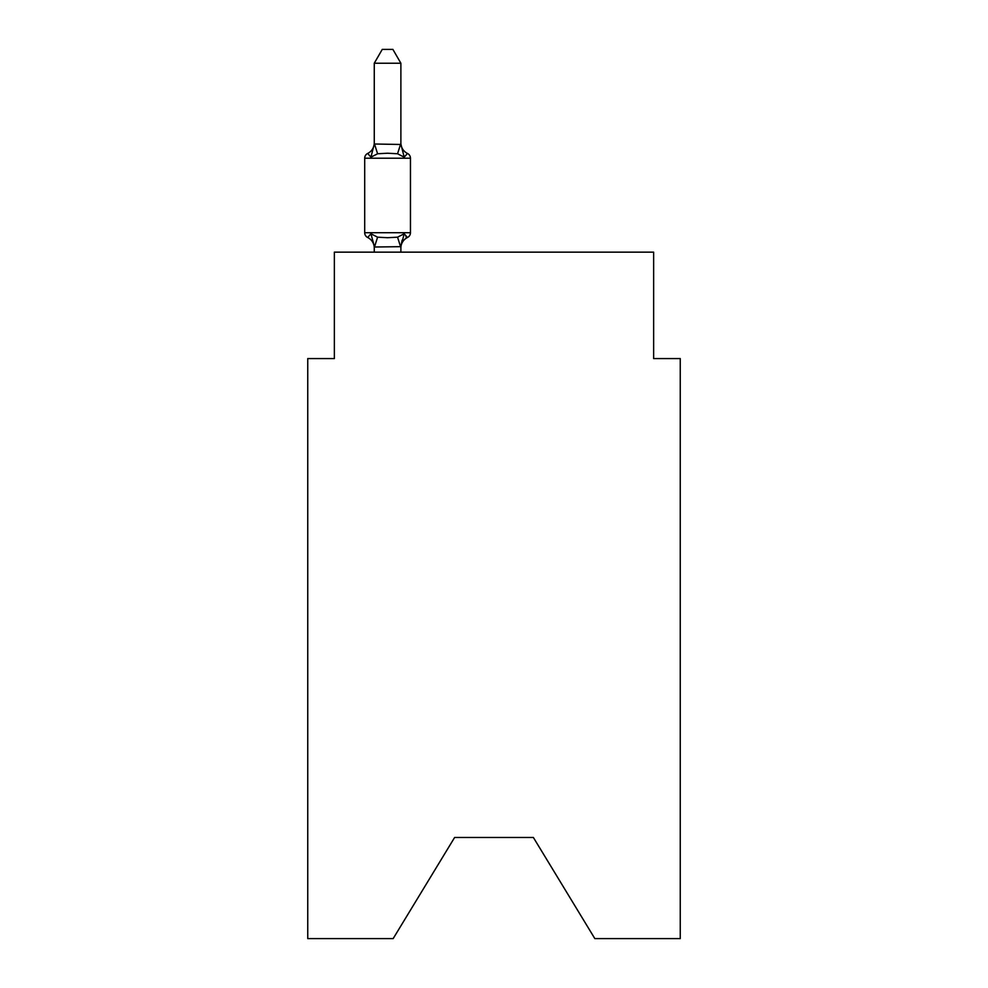 <?xml version="1.0" encoding="UTF-8"?>
<svg xmlns="http://www.w3.org/2000/svg" width="988" height="988" viewBox="0 0 988 988"><rect width="100%" height="100%" fill="white"/><g stroke="black" fill="none" stroke-linecap="round" stroke-linejoin="round"><path stroke-width="1.48" d="M533.384 837.491L594.838 938.6L680.25 938.6L680.25 358.57L653.636 358.57L653.636 252.15L334.364 252.15L334.364 358.57L307.75 358.57L307.75 938.6L393.162 938.6L454.616 837.491L533.384 837.491L454.616 837.491M400.881 246.667L374.489 247.012L370.945 233.761L367.684 237.503A5.323 5.323 0 0 1 364.696 232.723A5.323 5.323 0 0 0 367.684 237.503L370.945 233.761L367.684 237.503A5.323 5.323 0 0 1 364.696 232.723A5.323 5.323 0 0 0 367.684 237.503L370.945 233.761L367.684 237.503A5.323 5.323 0 0 1 364.696 232.723A5.323 5.323 0 0 0 367.684 237.503A5.323 5.323 0 0 1 364.696 232.723A5.323 5.323 0 0 0 367.684 237.503A5.323 5.323 0 0 1 364.696 232.723A5.323 5.323 0 0 0 367.684 237.503L370.945 233.761L367.684 237.503A5.323 5.323 0 0 1 364.696 232.723A5.323 5.323 0 0 0 367.684 237.503L370.945 233.761L367.684 237.503A5.323 5.323 0 0 1 364.696 232.723A5.323 5.323 0 0 0 367.684 237.503L370.945 233.761L367.684 237.503A5.323 5.323 0 0 1 364.696 232.723A5.323 5.323 0 0 0 367.684 237.503A5.323 5.323 0 0 1 364.696 232.723A5.323 5.323 0 0 0 367.684 237.503A5.323 5.323 0 0 1 364.696 232.723A5.323 5.323 0 0 0 367.684 237.503A5.323 5.323 0 0 1 364.696 232.723A5.323 5.323 0 0 0 367.684 237.503L370.945 233.761L367.684 237.503A5.323 5.323 0 0 1 364.696 232.723A5.323 5.323 0 0 0 367.684 237.503L370.945 233.761L367.684 237.503A5.323 5.323 0 0 1 364.696 232.723A5.323 5.323 0 0 0 367.684 237.503L370.945 233.761L367.684 237.503A5.323 5.323 0 0 1 364.696 232.723A5.323 5.323 0 0 0 367.684 237.503A5.323 5.323 0 0 1 364.696 232.723A5.323 5.323 0 0 0 367.684 237.503A5.323 5.323 0 0 1 364.696 232.723A5.323 5.323 0 0 0 367.684 237.503L370.945 233.761L367.684 237.503A5.323 5.323 0 0 1 364.696 232.723A5.323 5.323 0 0 0 367.684 237.503L370.945 233.761L367.684 237.503A5.323 5.323 0 0 1 364.696 232.723A5.323 5.323 0 0 0 367.684 237.503L370.945 233.761L367.684 237.503A5.323 5.323 0 0 1 364.696 232.723A5.323 5.323 0 0 0 367.684 237.503L370.945 233.761L367.684 237.503A5.323 5.323 0 0 1 364.696 232.723A5.323 5.323 0 0 0 367.684 237.503A5.323 5.323 0 0 1 364.696 232.723A5.323 5.323 0 0 0 367.684 237.503A5.323 5.323 0 0 1 364.696 232.723A5.323 5.323 0 0 0 367.684 237.503L370.945 233.761L367.684 237.503A5.323 5.323 0 0 1 364.696 232.723A5.323 5.323 0 0 0 367.684 237.503L370.945 233.761L367.684 237.503A5.323 5.323 0 0 1 364.696 232.723A5.323 5.323 0 0 0 367.684 237.503L370.945 233.761L367.684 237.503A5.323 5.323 0 0 1 364.696 232.723A5.323 5.323 0 0 0 367.684 237.503L370.945 233.761L367.684 237.503A5.323 5.323 0 0 1 364.696 232.723A5.323 5.323 0 0 0 367.684 237.503A5.323 5.323 0 0 1 364.696 232.723A5.323 5.323 0 0 0 367.684 237.503A5.323 5.323 0 0 1 364.696 232.723A5.323 5.323 0 0 0 367.684 237.503L370.945 233.761L367.684 237.503A5.323 5.323 0 0 1 364.696 232.723A5.323 5.323 0 0 0 367.684 237.503L370.945 233.761L367.684 237.503A5.323 5.323 0 0 1 364.696 232.723A5.323 5.323 0 0 0 367.684 237.503L370.945 233.761L367.684 237.503A5.323 5.323 0 0 1 364.696 232.723A5.323 5.323 0 0 0 367.684 237.503L370.945 233.761L367.684 237.503A5.323 5.323 0 0 1 364.696 232.723A5.323 5.323 0 0 0 367.684 237.503A5.323 5.323 0 0 1 364.696 232.723A5.323 5.323 0 0 0 367.684 237.503A5.323 5.323 0 0 1 364.696 232.723A5.323 5.323 0 0 0 367.684 237.503L370.945 233.761L367.684 237.503A5.323 5.323 0 0 1 364.696 232.723A5.323 5.323 0 0 0 367.684 237.503L370.945 233.761L367.684 237.503A5.323 5.323 0 0 1 364.696 232.723A5.323 5.323 0 0 0 367.684 237.503L370.945 233.761L367.684 237.503A5.323 5.323 0 0 1 364.696 232.723A5.323 5.323 0 0 0 367.684 237.503L370.945 233.761L367.684 237.503A5.323 5.323 0 0 1 364.696 232.723A5.323 5.323 0 0 0 367.684 237.503A5.323 5.323 0 0 1 364.696 232.723A5.323 5.323 0 0 0 367.684 237.503A5.323 5.323 0 0 1 364.696 232.723A5.323 5.323 0 0 0 367.684 237.503L370.945 233.761L367.684 237.503A5.323 5.323 0 0 1 364.696 232.723A5.323 5.323 0 0 0 367.684 237.503L370.945 233.761L367.684 237.503A5.323 5.323 0 0 1 364.696 232.723A5.323 5.323 0 0 0 367.684 237.503L370.945 233.761L367.684 237.503A5.323 5.323 0 0 1 364.696 232.723A5.323 5.323 0 0 0 367.684 237.503A5.323 5.323 0 0 1 364.696 232.723A5.323 5.323 0 0 0 367.684 237.503A5.323 5.323 0 0 1 364.696 232.723A5.323 5.323 0 0 0 367.684 237.503A5.323 5.323 0 0 1 364.696 232.723A5.323 5.323 0 0 0 367.684 237.503L370.945 233.761L367.684 237.503A5.323 5.323 0 0 1 364.696 232.723A5.323 5.323 0 0 0 367.684 237.503L370.945 233.761L367.684 237.503A5.323 5.323 0 0 1 364.696 232.723A5.323 5.323 0 0 0 367.684 237.503L370.945 233.761L367.684 237.503A5.323 5.323 0 0 1 364.696 232.723A5.323 5.323 0 0 0 367.684 237.503A5.323 5.323 0 0 1 364.696 232.723A5.323 5.323 0 0 0 367.684 237.503A5.323 5.323 0 0 1 364.696 232.723A5.323 5.323 0 0 0 367.684 237.503L370.945 233.761L367.684 237.503A5.323 5.323 0 0 1 364.696 232.723A5.323 5.323 0 0 0 367.684 237.503L370.945 233.761L367.684 237.503A5.323 5.323 0 0 1 364.696 232.723A5.323 5.323 0 0 0 367.684 237.503L370.945 233.761L367.684 237.503L370.945 233.761L367.684 237.503L370.945 233.761L367.684 237.503L370.945 233.761L367.684 237.503L370.945 233.761L367.684 237.503L370.945 233.761L367.684 237.503L370.945 233.761L367.684 237.503L370.945 233.761L367.684 237.503L370.945 233.761L367.684 237.503L370.945 233.761L367.684 237.503L370.945 233.761L377.589 237.182L387.568 237.713L397.559 237.182L404.203 233.761L407.464 237.503L405.945 236.774L407.464 237.503A5.323 5.323 0 0 0 410.452 232.723L410.452 158.216A5.323 5.323 0 0 0 407.464 153.436A5.323 5.323 0 0 1 410.452 158.216A5.323 5.323 0 0 0 407.464 153.436L404.203 157.178L407.464 153.436A5.323 5.323 0 0 1 410.452 158.216A5.323 5.323 0 0 0 407.464 153.436L404.203 157.178L407.464 153.436A5.323 5.323 0 0 1 410.452 158.216A5.323 5.323 0 0 0 407.464 153.436A5.323 5.323 0 0 1 410.452 158.216A5.323 5.323 0 0 0 407.464 153.436A5.323 5.323 0 0 1 410.452 158.216A5.323 5.323 0 0 0 407.464 153.436L404.203 157.178L407.464 153.436A5.323 5.323 0 0 1 410.452 158.216A5.323 5.323 0 0 0 407.464 153.436L404.203 157.178L407.464 153.436A5.323 5.323 0 0 1 410.452 158.216A5.323 5.323 0 0 0 407.464 153.436L404.203 157.178L407.464 153.436A5.323 5.323 0 0 1 410.452 158.216A5.323 5.323 0 0 0 407.464 153.436A5.323 5.323 0 0 1 410.452 158.216A5.323 5.323 0 0 0 407.464 153.436A5.323 5.323 0 0 1 410.452 158.216A5.323 5.323 0 0 0 407.464 153.436A5.323 5.323 0 0 1 410.452 158.216A5.323 5.323 0 0 0 407.464 153.436L404.203 157.178L407.464 153.436A5.323 5.323 0 0 1 410.452 158.216A5.323 5.323 0 0 0 407.464 153.436L404.203 157.178L407.464 153.436A5.323 5.323 0 0 1 410.452 158.216A5.323 5.323 0 0 0 407.464 153.436L404.203 157.178L407.464 153.436A5.323 5.323 0 0 1 410.452 158.216A5.323 5.323 0 0 0 407.464 153.436A5.323 5.323 0 0 1 410.452 158.216A5.323 5.323 0 0 0 407.464 153.436A5.323 5.323 0 0 1 410.452 158.216A5.323 5.323 0 0 0 407.464 153.436L404.203 157.178L407.464 153.436A5.323 5.323 0 0 1 410.452 158.216A5.323 5.323 0 0 0 407.464 153.436L404.203 157.178L407.464 153.436A5.323 5.323 0 0 1 410.452 158.216A5.323 5.323 0 0 0 407.464 153.436L404.203 157.178L407.464 153.436A5.323 5.323 0 0 1 410.452 158.216A5.323 5.323 0 0 0 407.464 153.436L404.203 157.178L407.464 153.436A5.323 5.323 0 0 1 410.452 158.216A5.323 5.323 0 0 0 407.464 153.436A5.323 5.323 0 0 1 410.452 158.216A5.323 5.323 0 0 0 407.464 153.436A5.323 5.323 0 0 1 410.452 158.216A5.323 5.323 0 0 0 407.464 153.436L404.203 157.178L407.464 153.436A5.323 5.323 0 0 1 410.452 158.216A5.323 5.323 0 0 0 407.464 153.436L404.203 157.178L407.464 153.436A5.323 5.323 0 0 1 410.452 158.216A5.323 5.323 0 0 0 407.464 153.436L404.203 157.178L407.464 153.436A5.323 5.323 0 0 1 410.452 158.216A5.323 5.323 0 0 0 407.464 153.436L404.203 157.178L407.464 153.436A5.323 5.323 0 0 1 410.452 158.216A5.323 5.323 0 0 0 407.464 153.436A5.323 5.323 0 0 1 410.452 158.216A5.323 5.323 0 0 0 407.464 153.436A5.323 5.323 0 0 1 410.452 158.216A5.323 5.323 0 0 0 407.464 153.436L404.203 157.178L407.464 153.436A5.323 5.323 0 0 1 410.452 158.216A5.323 5.323 0 0 0 407.464 153.436L404.203 157.178L407.464 153.436A5.323 5.323 0 0 1 410.452 158.216A5.323 5.323 0 0 0 407.464 153.436L404.203 157.178L407.464 153.436A5.323 5.323 0 0 1 410.452 158.216A5.323 5.323 0 0 0 407.464 153.436L404.203 157.178L407.464 153.436A5.323 5.323 0 0 1 410.452 158.216A5.323 5.323 0 0 0 407.464 153.436A5.323 5.323 0 0 1 410.452 158.216A5.323 5.323 0 0 0 407.464 153.436A5.323 5.323 0 0 1 410.452 158.216A5.323 5.323 0 0 0 407.464 153.436L404.203 157.178L407.464 153.436A5.323 5.323 0 0 1 410.452 158.216A5.323 5.323 0 0 0 407.464 153.436L404.203 157.178L407.464 153.436A5.323 5.323 0 0 1 410.452 158.216A5.323 5.323 0 0 0 407.464 153.436L404.203 157.178L407.464 153.436A5.323 5.323 0 0 1 410.452 158.216A5.323 5.323 0 0 0 407.464 153.436L404.203 157.178L407.464 153.436A5.323 5.323 0 0 1 410.452 158.216A5.323 5.323 0 0 0 407.464 153.436A5.323 5.323 0 0 1 410.452 158.216A5.323 5.323 0 0 0 407.464 153.436A5.323 5.323 0 0 1 410.452 158.216A5.323 5.323 0 0 0 407.464 153.436L404.203 157.178L407.464 153.436A5.323 5.323 0 0 1 410.452 158.216A5.323 5.323 0 0 0 407.464 153.436L404.203 157.178L407.464 153.436A5.323 5.323 0 0 1 410.452 158.216A5.323 5.323 0 0 0 407.464 153.436L404.203 157.178L407.464 153.436A5.323 5.323 0 0 1 410.452 158.216A5.323 5.323 0 0 0 407.464 153.436A5.323 5.323 0 0 1 410.452 158.216A5.323 5.323 0 0 0 407.464 153.436A5.323 5.323 0 0 1 410.452 158.216A5.323 5.323 0 0 0 407.464 153.436A5.323 5.323 0 0 1 410.452 158.216A5.323 5.323 0 0 0 407.464 153.436L404.203 157.178L407.464 153.436A5.323 5.323 0 0 1 410.452 158.216A5.323 5.323 0 0 0 407.464 153.436L404.203 157.178L407.464 153.436A5.323 5.323 0 0 1 410.452 158.216A5.323 5.323 0 0 0 407.464 153.436L404.203 157.178L407.464 153.436A5.323 5.323 0 0 1 410.452 158.216A5.323 5.323 0 0 0 407.464 153.436A5.323 5.323 0 0 1 410.452 158.216A5.323 5.323 0 0 0 407.464 153.436A5.323 5.323 0 0 1 410.452 158.216A5.323 5.323 0 0 0 407.464 153.436L404.203 157.178L407.464 153.436A5.323 5.323 0 0 1 410.452 158.216A5.323 5.323 0 0 0 407.464 153.436L404.203 157.178L407.464 153.436A5.323 5.323 0 0 1 410.452 158.216L364.696 158.216A5.323 5.323 0 0 1 367.684 153.436L370.945 157.178L367.684 153.436A11.708 11.708 0 0 0 374.267 142.914M400.881 144.001L404.203 157.178L407.464 153.436L404.203 157.178L407.464 153.436L404.203 157.178L407.464 153.436L404.203 157.178L407.464 153.436L404.203 157.178L407.464 153.436L404.203 157.178L407.464 153.436L404.203 157.178L407.464 153.436L404.203 157.178L407.464 153.436L404.203 157.178L407.464 153.436L404.203 157.178L407.464 153.436L404.203 157.178L407.464 153.436L404.203 157.178L397.559 153.758L387.568 153.226L377.589 153.758L370.945 157.178L374.267 144.001L400.881 144.483L400.881 63.232L374.267 63.232L374.267 144.001M374.267 248.037L374.267 248.037A11.708 11.708 0 0 0 367.684 237.503M400.881 248.037A11.708 11.708 0 0 1 407.464 237.503L404.203 233.761L407.464 237.503L404.203 233.761L407.464 237.503L404.203 233.761L407.464 237.503L404.203 233.761L407.464 237.503L404.203 233.761L407.464 237.503L404.203 233.761L407.464 237.503L404.203 233.761L407.464 237.503L404.203 233.761L407.464 237.503L404.203 233.761L407.464 237.503L404.203 233.761L407.464 237.503L404.203 233.761L407.464 237.503L404.203 233.761L407.464 237.503L404.203 233.761L407.464 237.503L404.203 233.761L407.464 237.503L404.203 233.761L407.464 237.503L404.203 233.761L407.464 237.503L404.203 233.761L407.464 237.503L404.203 233.761L407.464 237.503L404.203 233.761L407.464 237.503L404.203 233.761L407.464 237.503L404.203 233.761L407.464 237.503L404.203 233.761L407.464 237.503L404.203 233.761L407.464 237.503L404.203 233.761L407.464 237.503L404.203 233.761L407.464 237.503L404.203 233.761L407.464 237.503L404.203 233.761L400.881 246.457L402.128 240.195M364.696 158.216L364.696 232.723L410.452 232.723M400.881 252.15L400.881 246.938M374.267 252.15L374.267 246.938M400.881 142.914A11.708 11.708 0 0 0 407.464 153.436M374.267 63.232L382.257 49.4L392.891 49.4L400.881 63.232M377.589 237.182L374.489 247.012M397.559 237.182L400.659 247.012M374.489 143.939L377.589 153.758M400.659 143.939L397.559 153.758"/></g></svg>
